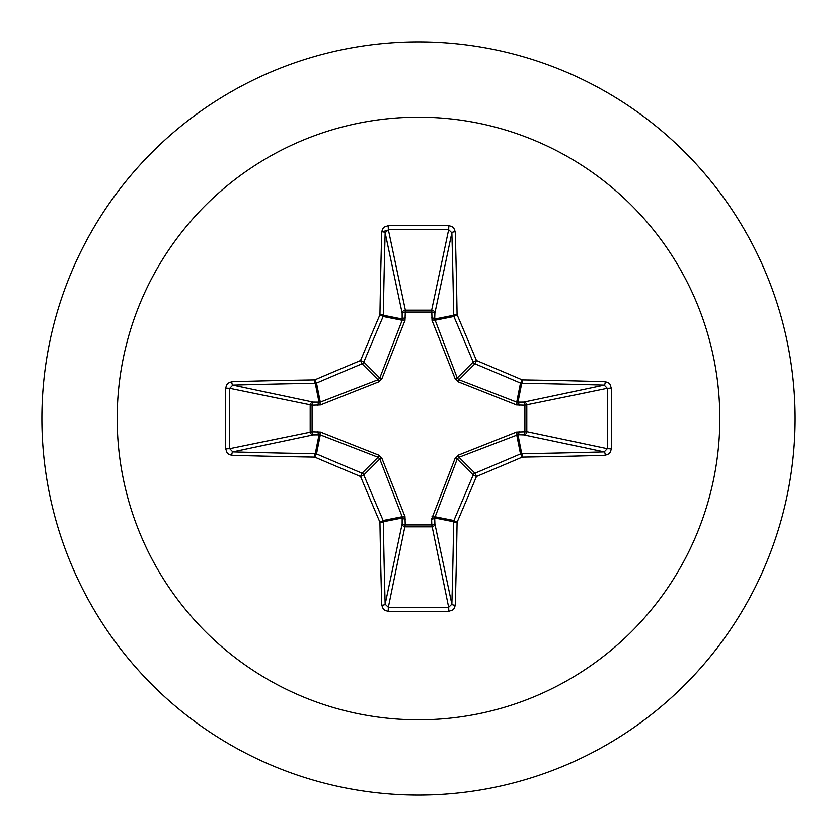 <?xml version="1.0" encoding="UTF-8"?>
<svg xmlns="http://www.w3.org/2000/svg" width="837" height="837" viewBox="0 0 837 837"><rect width="100%" height="100%" fill="white"/><g stroke="black" fill="none" stroke-linecap="round" stroke-linejoin="round"><path stroke-width="1.26" d="M605.203 455.265A602.494 52.511 180 0 1 522.288 457.065A602.18 52.48 157.5 0 1 476.473 476.473A602.18 52.48 112.5 0 1 457.065 522.288A602.494 52.511 90 0 1 455.265 605.203L454.292 608.321L452.848 609.891L448.82 611.313A601.311 230.112 180 0 1 418.5 611.606A601.311 230.112 180 0 1 388.18 611.313L388.347 607.296A598.089 228.878 0 0 0 418.5 607.589A598.089 228.878 0 0 0 448.653 607.296L451.854 604.209A599.271 52.229 -90 0 0 453.644 521.733A3.233 3.212 -78.8 0 1 453.884 520.499A598.957 52.208 -67.5 0 0 473.198 474.935A3.233 3.212 -45 0 1 474.935 473.198A598.957 52.208 -22.5 0 0 520.499 453.884A3.233 3.212 -11.3 0 1 521.733 453.644A599.271 52.229 0 0 0 604.209 451.854L607.296 448.653A598.089 228.878 -90 0 0 607.296 388.347L604.209 385.146A599.271 52.229 180 0 0 521.733 383.356A3.233 3.212 -168.8 0 1 520.499 383.116A598.957 52.208 -157.5 0 0 474.935 363.802A3.233 3.212 -135 0 1 473.198 362.065A598.957 52.208 -112.5 0 0 453.884 316.501A3.233 3.212 -101.3 0 1 453.644 315.267A599.271 52.229 -90 0 0 451.854 232.791L448.653 229.704L448.82 225.687L452.064 226.586L453.727 227.946L455.265 231.797A3.233 0.994 178.4 0 0 451.854 232.791L434.874 313.184L434.685 319.043L457.232 378.031L458.969 379.768L516.711 402.147L523.816 402.126A3.233 2.971 -101.9 0 1 526.808 405.349L526.808 431.651L607.296 448.653L611.313 448.82L610.414 452.064L609.054 453.727L605.203 455.265A3.233 0.994 -91.6 0 0 604.209 451.854L523.816 434.874L517.957 434.685L458.969 457.232L457.232 458.969L434.685 517.957A3.233 1.099 -1.8 0 1 431.61 519.055L455.004 458.55L458.55 455.004L516.575 432.028L524.914 431.787A3.233 1.099 -88.2 0 1 523.816 434.874A3.233 2.971 -78.1 0 0 526.808 431.651L524.914 431.787L524.914 405.213L516.575 404.972L458.55 381.996L455.004 378.45L432.028 320.425L431.787 312.086A3.233 1.099 -178.2 0 1 434.874 313.184A3.233 2.971 -168.1 0 0 431.651 310.192L448.653 229.704A598.089 228.878 180 0 0 388.347 229.704L385.146 232.791A3.233 0.994 -178.4 0 0 381.735 231.797L382.708 228.679L384.152 227.109L388.18 225.687A601.311 230.112 0 0 1 418.5 225.394A601.311 230.112 0 0 1 448.82 225.687M432.028 516.575A3.233 0.983 -159.1 0 0 434.853 516.711L453.884 520.499L457.065 522.288A3.233 0.555 -179.1 0 1 453.644 521.733L434.685 517.957L434.874 523.816A3.233 2.971 -11.9 0 1 431.651 526.808L405.349 526.808A3.233 2.971 11.9 0 1 402.126 523.816L402.147 516.711L379.768 458.969L378.031 457.232L320.289 434.853L313.184 434.874A3.233 2.971 78.1 0 1 310.192 431.651L310.192 405.349A3.233 2.971 101.9 0 1 313.184 402.126L320.289 402.147L378.031 379.768L379.768 378.031L402.147 320.289A3.233 0.983 -159.1 0 1 404.972 320.425L405.349 310.192L431.651 310.192L431.787 312.086L405.213 312.086A3.233 1.099 -1.8 0 0 402.126 313.184L385.146 232.791A599.271 52.229 90 0 0 383.356 315.267A3.233 3.212 101.2 0 1 383.116 316.501A598.957 52.208 112.5 0 0 363.802 362.065A3.233 3.212 135 0 1 362.065 363.802A598.957 52.208 157.5 0 0 316.501 383.116A3.233 3.212 168.8 0 1 315.267 383.356A599.271 52.229 180 0 0 232.791 385.146L229.704 388.347L225.687 388.18L226.586 384.936L227.946 383.273L231.797 381.735A602.494 52.511 -0 0 1 314.712 379.935A602.18 52.48 -22.5 0 1 360.527 360.527A602.18 52.48 -67.5 0 1 379.935 314.712A602.494 52.511 -90 0 1 381.735 231.797M404.972 320.425L381.996 378.45L378.45 381.996L320.425 404.972L312.086 405.213L312.086 431.787L320.425 432.028L378.45 455.004L381.996 458.55L404.972 516.575L405.213 524.914L431.787 524.914L431.61 519.055M418.5 117.18A301.32 301.32 0 0 1 719.82 418.5A301.32 301.32 0 0 1 418.5 719.82A301.32 301.32 0 0 1 117.18 418.5A301.32 301.32 0 0 1 418.5 117.18M418.5 41.85A376.65 376.65 0 0 1 795.15 418.5A376.65 376.65 0 0 1 418.5 795.15A376.65 376.65 0 0 1 41.85 418.5A376.65 376.65 0 0 1 418.5 41.85A376.65 376.65 0 0 0 41.85 418.5A376.65 376.65 0 0 0 418.5 795.15M388.18 611.313L384.936 610.414L383.273 609.054L381.735 605.203A602.494 52.511 -90 0 1 379.935 522.288A602.18 52.48 -112.5 0 1 360.527 476.473A602.18 52.48 -157.5 0 1 314.712 457.065A602.494 52.511 180 0 1 231.797 455.265L228.679 454.292L227.109 452.848L225.687 448.82A601.311 230.112 -90 0 1 225.394 418.5A601.311 230.112 -90 0 1 225.687 388.18M388.473 230.311L381.745 231.692M455.265 231.797A602.494 52.511 90 0 1 457.065 314.712A602.18 52.48 67.5 0 1 476.473 360.527A602.18 52.48 22.5 0 1 522.288 379.935L520.499 383.116L516.711 402.147A3.233 0.983 110.9 0 1 516.575 404.972M605.203 381.735L608.321 382.708L609.891 384.152L611.313 388.18L607.296 388.347L524.914 405.213A3.233 1.099 88.2 0 0 523.816 402.126L604.209 385.146A3.233 0.994 91.6 0 0 605.203 381.735A602.494 52.511 -0 0 0 522.288 379.935A3.233 0.555 90.9 0 1 521.733 383.356L517.957 402.315A3.233 1.099 88.2 0 1 519.055 405.39M231.797 381.735A3.233 0.994 -91.6 0 0 232.791 385.146L313.184 402.126A3.233 1.099 -88.2 0 0 312.086 405.213L229.704 388.347A598.089 228.878 90 0 0 229.411 418.5A598.089 228.878 90 0 0 229.704 448.653L232.791 451.854A3.233 0.994 91.6 0 0 231.797 455.265M225.687 448.82L229.704 448.653L312.086 431.787A3.233 1.099 88.2 0 0 313.184 434.874L232.791 451.854A599.271 52.229 -0 0 0 315.267 453.644A3.233 3.212 11.3 0 1 316.501 453.884L314.712 457.065A3.233 0.555 90.9 0 1 315.267 453.644L319.043 434.685A3.233 1.099 88.2 0 1 317.945 431.61M320.425 432.028A3.233 0.983 110.9 0 0 320.289 434.853L316.501 453.884A598.957 52.208 22.5 0 0 362.065 473.198A3.233 3.212 45 0 1 363.802 474.935L360.527 476.473L362.065 473.198L378.031 457.232L378.45 455.004M381.996 458.55L379.768 458.969L363.802 474.935A598.957 52.208 67.5 0 0 383.116 520.499A3.233 3.212 78.8 0 1 383.356 521.733A3.233 0.555 179.1 0 1 379.935 522.288L383.116 520.499L402.147 516.711A3.233 0.983 159.1 0 0 404.972 516.575M405.39 519.055A3.233 1.099 -178.2 0 1 402.315 517.957L383.356 521.733A599.271 52.229 90 0 0 385.146 604.209L388.347 607.296L405.213 524.914A3.233 1.099 -178.2 0 1 402.126 523.816L385.146 604.209A3.233 0.994 178.4 0 1 381.735 605.203M405.39 317.945A3.233 1.099 -1.8 0 0 402.315 319.043L383.356 315.267A3.233 0.555 -179.1 0 0 379.935 314.712L383.116 316.501L402.147 320.289L402.126 313.184A3.233 2.971 168.1 0 1 405.349 310.192L388.347 229.704L388.18 225.687M455.004 458.55L457.232 458.969L473.198 474.935L476.473 476.473L474.935 473.198L458.969 457.232L458.55 455.004M455.265 605.203A3.233 0.994 -178.4 0 1 451.854 604.209L434.874 523.816A3.233 1.099 -1.8 0 1 431.787 524.914L448.653 607.296L448.82 611.313M516.575 432.028A3.233 0.983 -110.9 0 1 516.711 434.853L520.499 453.884L522.288 457.065A3.233 0.555 -90.9 0 0 521.733 453.644L517.957 434.685A3.233 1.099 -88.2 0 0 519.055 431.61M458.55 381.996L458.969 379.768L474.935 363.802L476.473 360.527L473.198 362.065L457.232 378.031L455.004 378.45M432.028 320.425A3.233 0.983 159.1 0 1 434.853 320.289L453.884 316.501L457.065 314.712A3.233 0.555 179.1 0 0 453.644 315.267L434.685 319.043A3.233 1.099 -178.2 0 0 431.61 317.945M320.425 404.972A3.233 0.983 -110.9 0 1 320.289 402.147L316.501 383.116L314.712 379.935A3.233 0.555 -90.9 0 0 315.267 383.356L319.043 402.315A3.233 1.099 -88.2 0 0 317.945 405.39M381.996 378.45L379.768 378.031L363.802 362.065L360.527 360.527L362.065 363.802L378.031 379.768L378.45 381.996M611.313 388.18A601.311 230.112 90 0 1 611.313 448.82"/></g></svg>
